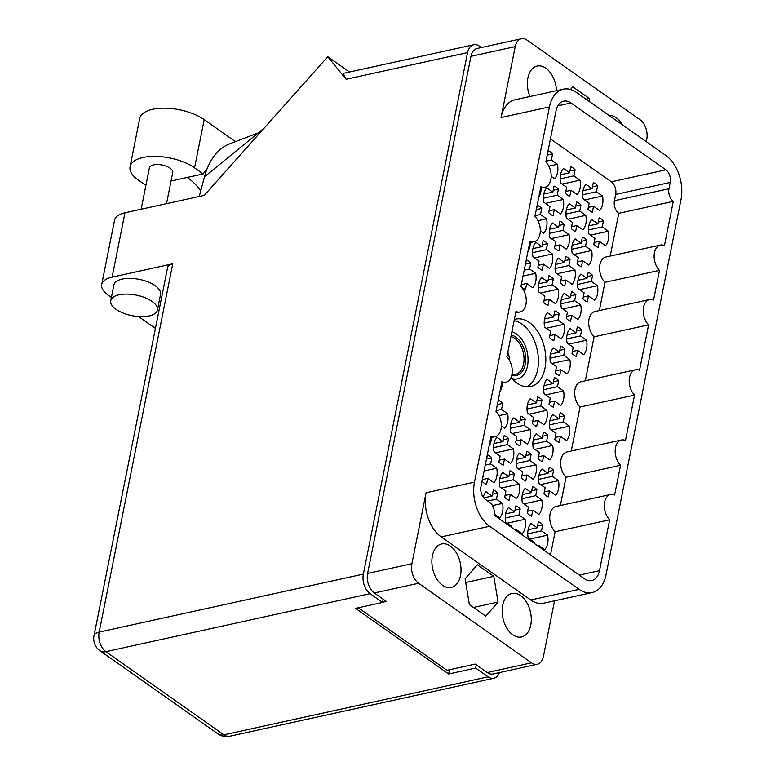 <?xml version="1.0" encoding="UTF-8"?>
<svg xmlns="http://www.w3.org/2000/svg" width="775" height="775" viewBox="0 0 775 775"><rect width="100%" height="100%" fill="white"/><g stroke="black" fill="none" stroke-linecap="round" stroke-linejoin="round"><path stroke-width="1.16" d="M526.806 386.87A34.526 21.865 77.6 0 0 538.276 357.12A34.526 21.865 77.6 0 0 521.904 324.076A34.526 21.865 77.6 0 0 514.106 320.666M511.035 377.425A34.526 21.865 77.6 0 0 517.128 383.238A34.526 21.865 77.6 0 0 530.604 386.57A34.526 21.865 77.6 0 0 545.803 358.428A34.526 21.865 77.6 0 0 529.277 322.458A34.526 21.865 77.6 0 0 515.801 319.126A34.526 21.865 77.6 0 0 514.329 319.532M520.635 595.617A22.262 14.105 77.6 0 0 511.946 593.476A22.262 14.105 77.6 0 0 502.142 611.62A22.262 14.105 77.6 0 0 512.798 634.822A22.262 14.105 77.6 0 0 521.488 636.963A22.262 14.105 77.6 0 0 531.282 618.818A22.262 14.105 77.6 0 0 520.635 595.617M450.353 546.104A22.262 14.105 77.6 0 0 441.663 543.953A22.262 14.105 77.6 0 0 431.869 562.098A22.262 14.105 77.6 0 0 442.525 585.299A22.262 14.105 77.6 0 0 451.215 587.44A22.262 14.105 77.6 0 0 461.009 569.296A22.262 14.105 77.6 0 0 450.353 546.104M556.479 90.694A22.262 14.105 77.6 0 0 545.852 68.19A22.262 14.105 77.6 0 0 537.162 66.049A22.262 14.105 77.6 0 0 529.935 96.517M622.373 124.843A22.262 14.105 77.6 0 0 616.125 117.713A22.262 14.105 77.6 0 0 608.927 115.368M548.836 166.189L557.467 164.29L551.374 159.999L552.585 153.954A15.481 9.804 77.6 0 0 550.473 152.074A15.481 9.804 77.6 0 0 548.225 150.883L546.85 156.812M537.947 220.691L546.578 218.792L540.485 214.501L541.696 208.446A15.481 9.804 77.6 0 0 539.584 206.567A15.481 9.804 77.6 0 0 537.337 205.385L535.961 211.313M523.018 276.074L535.69 273.294L529.596 268.993L530.807 262.948A15.481 9.804 77.6 0 0 528.695 261.068A15.481 9.804 77.6 0 0 526.448 259.877L525.072 265.806M522.176 280.269L521.139 286.44A15.481 9.804 77.6 0 0 523.251 288.319A15.481 9.804 77.6 0 0 525.498 289.511L526.709 283.456L532.803 287.757A15.481 9.804 -102.4 0 0 535.69 273.294M572.996 167.943A15.481 9.804 77.6 0 0 570.758 166.751L569.548 172.806L563.454 168.504A15.481 9.804 -102.4 0 0 560.558 182.968L566.661 187.269L565.45 193.314A15.481 9.804 77.6 0 0 567.552 195.193A15.481 9.804 77.6 0 0 569.799 196.385L571.01 190.33L577.104 194.632A15.481 9.804 -102.4 0 0 580 180.168L573.897 175.877L575.108 169.822A15.481 9.804 77.6 0 0 572.996 167.943M562.107 222.444A15.481 9.804 77.6 0 0 559.87 221.253L558.659 227.298L552.565 223.006A15.481 9.804 -102.4 0 0 549.669 237.47L555.762 241.761L554.561 247.816A15.481 9.804 77.6 0 0 556.663 249.695A15.481 9.804 77.6 0 0 558.911 250.887L560.122 244.832L566.215 249.124A15.481 9.804 -102.4 0 0 569.102 234.66L563.008 230.369L564.219 224.324A15.481 9.804 77.6 0 0 562.107 222.444M551.219 276.937A15.481 9.804 77.6 0 0 548.971 275.755L547.77 281.8L541.667 277.508A15.481 9.804 -102.4 0 0 538.78 291.972L544.873 296.263L543.672 302.308A15.481 9.804 77.6 0 0 545.774 304.188A15.481 9.804 77.6 0 0 548.022 305.379L549.233 299.334L555.326 303.626A15.481 9.804 -102.4 0 0 558.213 289.162L552.12 284.871L553.331 278.816A15.481 9.804 77.6 0 0 551.219 276.937M595.529 183.82A15.481 9.804 77.6 0 0 593.282 182.629L592.071 188.674L585.977 184.382A15.481 9.804 -102.4 0 0 583.091 198.846L589.184 203.137L587.973 209.192A15.481 9.804 77.6 0 0 590.085 211.062A15.481 9.804 77.6 0 0 592.323 212.253L593.534 206.208L599.627 210.5A15.481 9.804 -102.4 0 0 602.524 196.036L596.43 191.745L597.632 185.69A15.481 9.804 77.6 0 0 595.529 183.82M584.641 238.312A15.481 9.804 77.6 0 0 582.393 237.121L581.182 243.176L575.089 238.874A15.481 9.804 -102.4 0 0 572.192 253.338L578.295 257.639L577.084 263.684A15.481 9.804 77.6 0 0 579.187 265.563A15.481 9.804 77.6 0 0 581.434 266.755L582.645 260.7L588.738 265.002A15.481 9.804 -102.4 0 0 591.635 250.538L585.532 246.237L586.743 240.192A15.481 9.804 77.6 0 0 584.641 238.312M573.742 292.814A15.481 9.804 77.6 0 0 571.504 291.623L570.293 297.668L564.2 293.376A15.481 9.804 -102.4 0 0 561.303 307.84L567.397 312.131L566.196 318.186A15.481 9.804 77.6 0 0 568.298 320.065A15.481 9.804 77.6 0 0 570.545 321.257L571.756 315.202L577.85 319.494A15.481 9.804 -102.4 0 0 580.737 305.03L574.643 300.739L575.854 294.694A15.481 9.804 77.6 0 0 573.742 292.814M562.853 347.307A15.481 9.804 77.6 0 0 560.606 346.115L559.405 352.17L553.311 347.878A15.481 9.804 -102.4 0 0 550.415 362.342L556.508 366.633L555.307 372.678A15.481 9.804 77.6 0 0 557.409 374.558A15.481 9.804 77.6 0 0 559.657 375.749L560.868 369.704L566.961 373.996A15.481 9.804 -102.4 0 0 569.848 359.532L563.754 355.241L564.965 349.186A15.481 9.804 77.6 0 0 562.853 347.307M556.295 187.259A15.481 9.804 77.6 0 0 554.048 186.068L552.837 192.113L546.743 187.821A15.481 9.804 -102.4 0 0 543.856 202.285L549.95 206.576L548.739 212.631A15.481 9.804 77.6 0 0 550.851 214.51A15.481 9.804 77.6 0 0 553.098 215.702L554.299 209.647L560.403 213.939A15.481 9.804 -102.4 0 0 563.289 199.475L557.196 195.184L558.407 189.139A15.481 9.804 77.6 0 0 556.295 187.259M545.406 241.752A15.481 9.804 77.6 0 0 543.159 240.57L541.948 246.615L535.854 242.323A15.481 9.804 -102.4 0 0 532.967 256.787L539.061 261.078L537.85 267.123A15.481 9.804 77.6 0 0 539.962 269.002A15.481 9.804 77.6 0 0 542.209 270.194L543.411 264.149L549.504 268.441A15.481 9.804 -102.4 0 0 552.401 253.977L546.307 249.686L547.508 243.631A15.481 9.804 77.6 0 0 545.406 241.752M578.818 203.127A15.481 9.804 77.6 0 0 576.571 201.936L575.36 207.991L569.267 203.689A15.481 9.804 -102.4 0 0 566.38 218.153L572.473 222.454L571.262 228.499A15.481 9.804 77.6 0 0 573.374 230.378A15.481 9.804 77.6 0 0 575.622 231.57L576.833 225.515L582.926 229.817A15.481 9.804 -102.4 0 0 585.813 215.353L579.719 211.052L580.93 205.007A15.481 9.804 77.6 0 0 578.818 203.127M567.93 257.629A15.481 9.804 77.6 0 0 565.682 256.438L564.471 262.483L558.378 258.191A15.481 9.804 -102.4 0 0 555.491 272.655L561.584 276.946L560.373 283.001A15.481 9.804 77.6 0 0 562.485 284.88A15.481 9.804 77.6 0 0 564.733 286.072L565.934 280.017L572.037 284.309A15.481 9.804 -102.4 0 0 574.924 269.845L568.831 265.554L570.042 259.509A15.481 9.804 77.6 0 0 567.93 257.629M557.041 312.122A15.481 9.804 77.6 0 0 554.793 310.94L553.583 316.985L547.489 312.693A15.481 9.804 -102.4 0 0 544.602 327.157L550.696 331.448L549.485 337.493A15.481 9.804 77.6 0 0 551.597 339.373A15.481 9.804 77.6 0 0 553.844 340.564L555.045 334.519L561.148 338.811A15.481 9.804 -102.4 0 0 564.035 324.347L557.942 320.056L559.143 314.001A15.481 9.804 77.6 0 0 557.041 312.122M562.388 413.937A15.481 9.804 77.6 0 0 560.141 412.746L558.94 418.8L552.837 414.499A15.481 9.804 -102.4 0 0 549.95 428.963L556.043 433.254L554.842 439.309A15.481 9.804 77.6 0 0 556.944 441.188A15.481 9.804 77.6 0 0 559.192 442.38L560.403 436.325L566.496 440.626A15.481 9.804 -102.4 0 0 569.383 426.163L563.289 421.862L564.5 415.817A15.481 9.804 77.6 0 0 562.388 413.937M551.5 468.439A15.481 9.804 77.6 0 0 549.252 467.248L548.051 473.293L541.948 469.001A15.481 9.804 -102.4 0 0 539.061 483.464L545.154 487.756L543.943 493.811A15.481 9.804 77.6 0 0 546.055 495.68A15.481 9.804 77.6 0 0 548.303 496.872L549.514 490.827L555.607 495.118A15.481 9.804 -102.4 0 0 558.494 480.655L552.401 476.363L553.612 470.309A15.481 9.804 77.6 0 0 551.5 468.439M529.751 539.071L547.605 535.157L541.512 530.865L542.723 524.811A15.481 9.804 77.6 0 0 540.611 522.931A15.481 9.804 77.6 0 0 538.363 521.74L537.153 527.794L531.059 523.493A15.481 9.804 -102.4 0 0 528.172 537.957L534.266 542.258L534.072 543.256M539.865 398.069A15.481 9.804 77.6 0 0 537.618 396.877L536.416 402.923L530.313 398.631A15.481 9.804 -102.4 0 0 527.426 413.094L533.52 417.386L532.309 423.441A15.481 9.804 77.6 0 0 534.421 425.31A15.481 9.804 77.6 0 0 536.668 426.502L537.879 420.457L543.972 424.748A15.481 9.804 -102.4 0 0 546.859 410.285L540.766 405.993L541.977 399.939A15.481 9.804 77.6 0 0 539.865 398.069M528.976 452.561A15.481 9.804 77.6 0 0 526.729 451.37L525.518 457.424L519.424 453.123A15.481 9.804 -102.4 0 0 516.538 467.587L522.631 471.888L521.42 477.933A15.481 9.804 77.6 0 0 523.532 479.812A15.481 9.804 77.6 0 0 525.779 481.004L526.99 474.949L533.084 479.25A15.481 9.804 -102.4 0 0 535.971 464.787L529.877 460.495L531.088 454.441A15.481 9.804 77.6 0 0 528.976 452.561M507.228 523.202L525.082 519.279L518.988 514.988L520.199 508.942A15.481 9.804 77.6 0 0 518.087 507.063A15.481 9.804 77.6 0 0 515.84 505.872L514.629 511.917L508.536 507.625A15.481 9.804 -102.4 0 0 505.649 522.088L511.742 526.38L511.539 527.378M506.453 436.693A15.481 9.804 77.6 0 0 504.205 435.502L502.994 441.547L496.901 437.255A15.481 9.804 -102.4 0 0 494.014 451.718L500.108 456.01L498.897 462.065A15.481 9.804 77.6 0 0 501.008 463.944A15.481 9.804 77.6 0 0 503.256 465.136L504.457 459.081L510.56 463.373A15.481 9.804 -102.4 0 0 513.447 448.919L507.354 444.618L508.565 438.573A15.481 9.804 77.6 0 0 506.453 436.693M492.493 505.62L502.558 503.411L496.465 499.119L497.666 493.065A15.481 9.804 77.6 0 0 495.564 491.195A15.481 9.804 77.6 0 0 493.317 490.003L492.106 496.048L486.012 491.757A15.481 9.804 -102.4 0 0 483.232 497.24M556.576 378.752A15.481 9.804 77.6 0 0 554.328 377.561L553.118 383.615L547.024 379.314A15.481 9.804 -102.4 0 0 544.137 393.778L550.231 398.069L549.02 404.124A15.481 9.804 77.6 0 0 551.132 406.003A15.481 9.804 77.6 0 0 553.379 407.195L554.58 401.14L560.683 405.441A15.481 9.804 -102.4 0 0 563.57 390.978L557.477 386.677L558.678 380.632A15.481 9.804 77.6 0 0 556.576 378.752M545.687 433.254A15.481 9.804 77.6 0 0 543.44 432.062L542.229 438.108L536.135 433.816A15.481 9.804 -102.4 0 0 533.248 448.279L539.342 452.571L538.131 458.626A15.481 9.804 77.6 0 0 540.243 460.495A15.481 9.804 77.6 0 0 542.481 461.687L543.692 455.642L549.785 459.933A15.481 9.804 -102.4 0 0 552.682 445.47L546.588 441.178L547.789 435.124A15.481 9.804 77.6 0 0 545.687 433.254M534.798 487.746A15.481 9.804 77.6 0 0 532.551 486.555L531.34 492.609L525.247 488.308A15.481 9.804 -102.4 0 0 522.35 502.772L528.453 507.073L527.242 513.118A15.481 9.804 77.6 0 0 529.344 514.997A15.481 9.804 77.6 0 0 531.592 516.189L532.803 510.134L538.896 514.435A15.481 9.804 -102.4 0 0 541.793 499.972L535.69 495.68L536.901 489.626A15.481 9.804 77.6 0 0 534.798 487.746M523.164 417.376A15.481 9.804 77.6 0 0 520.916 416.185L519.705 422.239L513.612 417.938A15.481 9.804 -102.4 0 0 510.715 432.402L516.818 436.703L515.607 442.748A15.481 9.804 77.6 0 0 517.71 444.627A15.481 9.804 77.6 0 0 519.957 445.819L521.168 439.774L527.262 444.065A15.481 9.804 -102.4 0 0 530.158 429.602L524.055 425.31L525.266 419.256A15.481 9.804 77.6 0 0 523.164 417.376M512.265 471.878A15.481 9.804 77.6 0 0 510.028 470.687L508.817 476.732L502.723 472.44A15.481 9.804 -102.4 0 0 499.827 486.903L505.92 491.195L504.719 497.25A15.481 9.804 77.6 0 0 506.821 499.129A15.481 9.804 77.6 0 0 509.068 500.321L510.279 494.266L516.373 498.558A15.481 9.804 -102.4 0 0 519.26 484.094L513.166 479.802L514.377 473.757A15.481 9.804 77.6 0 0 512.265 471.878M498.993 415.623L507.625 413.734L501.532 409.433L502.743 403.387A15.481 9.804 77.6 0 0 500.631 401.508A15.481 9.804 77.6 0 0 498.393 400.317L497.007 406.245M484.065 471.006L496.736 468.226L490.643 463.934L491.854 457.88A15.481 9.804 77.6 0 0 489.742 456.01A15.481 9.804 77.6 0 0 487.494 454.818L486.119 460.747M483.232 475.211L482.195 481.382A15.481 9.804 77.6 0 0 484.298 483.251A15.481 9.804 77.6 0 0 486.545 484.443L487.756 478.398L493.849 482.689A15.481 9.804 -102.4 0 0 496.736 468.226M601.342 219.005A15.481 9.804 77.6 0 0 599.094 217.814L597.893 223.859L591.79 219.567A15.481 9.804 -102.4 0 0 588.903 234.031L594.997 238.322L593.786 244.377A15.481 9.804 77.6 0 0 595.898 246.247A15.481 9.804 77.6 0 0 598.145 247.438L599.356 241.393L605.449 245.685A15.481 9.804 -102.4 0 0 608.336 231.221L602.243 226.93L603.454 220.875A15.481 9.804 77.6 0 0 601.342 219.005M590.453 273.498A15.481 9.804 77.6 0 0 588.206 272.306L586.995 278.361L580.901 274.059A15.481 9.804 -102.4 0 0 578.014 288.523L584.108 292.824L582.897 298.869A15.481 9.804 77.6 0 0 585.009 300.748A15.481 9.804 77.6 0 0 587.256 301.94L588.467 295.885L594.561 300.187A15.481 9.804 -102.4 0 0 597.447 285.723L591.354 281.422L592.565 275.377A15.481 9.804 77.6 0 0 590.453 273.498M579.564 327.999A15.481 9.804 77.6 0 0 577.317 326.808L576.106 332.853L570.012 328.561A15.481 9.804 -102.4 0 0 567.126 343.025L573.219 347.316L572.008 353.371A15.481 9.804 77.6 0 0 574.12 355.25A15.481 9.804 77.6 0 0 576.368 356.442L577.569 350.387L583.672 354.679A15.481 9.804 -102.4 0 0 586.559 340.215L580.465 335.924L581.676 329.879A15.481 9.804 77.6 0 0 579.564 327.999M585.29 380.796L594.076 336.825L648.607 324.851L639.53 370.276A14.289 9.048 77.6 0 0 635.49 369.782A14.289 9.048 77.6 0 0 629.213 380.263A14.289 9.048 77.6 0 0 634.57 395.076L625.493 440.491A14.289 9.048 77.6 0 0 621.463 439.997A14.289 9.048 77.6 0 0 615.185 450.488A14.289 9.048 77.6 0 0 620.542 465.291L614.604 494.993A14.289 9.048 77.6 0 0 610.564 494.498L556.043 506.462A14.289 9.048 77.6 0 0 549.756 516.954A14.289 9.048 77.6 0 0 555.123 531.757L550.512 554.842M621.463 439.997L566.932 451.97A14.289 9.048 77.6 0 0 560.654 462.452A14.289 9.048 77.6 0 0 566.012 477.264L560.364 505.513M635.49 369.782L580.959 381.746A14.289 9.048 77.6 0 0 574.682 392.237A14.289 9.048 77.6 0 0 580.039 407.04L571.252 451.021M594.076 336.825A14.289 9.048 -102.4 0 1 588.709 322.022A14.289 9.048 -102.4 0 1 594.987 311.531L649.518 299.557A14.289 9.048 -102.4 0 1 653.558 300.051L659.496 270.359L604.965 282.323L599.317 310.581M604.965 282.323A14.289 9.048 -102.4 0 1 599.598 267.52A14.289 9.048 -102.4 0 1 605.876 257.029L660.407 245.065A14.289 9.048 -102.4 0 1 664.446 245.559L673.281 201.364L618.75 213.328L610.206 256.079M618.75 213.328A9.523 6.035 -102.4 0 1 614.42 200.715L668.951 188.742A9.523 6.035 77.6 0 0 673.281 201.364M610.564 494.498A14.289 9.048 77.6 0 0 604.287 504.98A14.289 9.048 77.6 0 0 609.654 519.792L599.482 570.691A18.571 11.761 -102.4 0 1 591.751 580.582A18.571 11.761 -102.4 0 1 584.505 578.789L494.101 515.094A9.523 6.035 77.6 0 0 489.771 502.471L485.266 499.303A9.523 6.035 -102.4 0 1 480.936 486.681L491.021 436.199A14.289 9.048 -102.4 0 0 495.06 436.693A14.289 9.048 -102.4 0 0 501.338 426.202A14.289 9.048 -102.4 0 0 495.981 411.399L501.909 381.707A14.289 9.048 -102.4 0 0 505.949 382.201A14.289 9.048 -102.4 0 0 512.227 371.709A14.289 9.048 -102.4 0 0 506.869 356.897L515.947 311.482A14.289 9.048 -102.4 0 0 519.977 311.976A14.289 9.048 -102.4 0 0 526.264 301.485A14.289 9.048 -102.4 0 0 520.897 286.682L529.974 241.267A14.289 9.048 77.6 0 0 534.014 241.761A14.289 9.048 77.6 0 0 540.291 231.27A14.289 9.048 77.6 0 0 534.924 216.467L540.863 186.765A14.289 9.048 77.6 0 0 544.903 187.259A14.289 9.048 77.6 0 0 551.18 176.768A14.289 9.048 77.6 0 0 545.823 161.965L555.985 111.067A18.571 11.761 -102.4 0 1 563.725 101.176A18.571 11.761 -102.4 0 1 570.972 102.968L665.87 169.841A9.523 6.035 -102.4 0 1 670.21 182.454L615.679 194.428L614.42 200.715M615.679 194.428A9.523 6.035 77.6 0 0 611.349 181.815L665.87 169.841M550.434 138.89L611.349 181.815M507.625 413.734A15.481 9.804 -102.4 0 1 504.738 428.188L501.347 425.804M491.34 437.517A15.481 9.804 -102.4 0 1 489.006 446.284M502.229 383.015A15.481 9.804 -102.4 0 1 499.894 391.782M502.558 503.411A15.481 9.804 -102.4 0 1 499.672 517.874L494.256 514.067M525.082 519.279A15.481 9.804 -102.4 0 1 522.195 533.743L516.092 529.451L514.862 529.722M515.898 530.449L516.092 529.451M547.605 535.157A15.481 9.804 -102.4 0 1 544.718 549.62L538.625 545.319L537.395 545.59M538.422 546.317L538.625 545.319M530.294 242.575A15.481 9.804 -102.4 0 1 527.959 251.342M541.183 188.083A15.481 9.804 -102.4 0 1 538.848 196.85M546.578 218.792A15.481 9.804 -102.4 0 1 543.692 233.256L540.301 230.863M557.467 164.29A15.481 9.804 -102.4 0 1 554.58 178.754L551.19 176.371M620.542 465.291L566.012 477.264M609.654 519.792L555.123 531.757M634.57 395.076L580.039 407.04M426.066 492.764L474.474 482.137A33.335 21.109 77.6 0 0 489.635 526.293L441.227 536.92A33.335 21.109 -102.4 0 1 426.066 492.764L411.883 563.716A14.764 9.348 77.6 0 0 418.597 583.265L531.524 662.838A14.764 9.348 77.6 0 0 537.288 664.262L493.016 673.979A14.764 9.348 -102.4 0 1 487.252 672.555L475.24 664.088L446.981 670.298L358.263 607.774M382.579 602.282L386.347 601.448L374.325 592.991A14.764 9.348 -102.4 0 1 367.612 573.432L470.948 56.323A14.764 9.348 -102.4 0 1 477.09 48.467L521.362 38.75A14.764 9.348 77.6 0 0 515.22 46.607L501.038 117.558A33.335 21.109 -102.4 0 1 514.91 99.82L563.328 89.193A33.335 21.109 77.6 0 0 549.446 106.931L501.038 117.558M474.474 482.137L549.446 106.931M537.288 664.262A14.764 9.348 77.6 0 0 543.43 656.406L554.542 600.828M646.282 141.689L646.757 139.297A14.764 9.348 77.6 0 0 640.043 119.737L527.126 40.174A14.764 9.348 77.6 0 0 521.362 38.75M563.328 89.193A33.335 21.109 77.6 0 1 576.338 92.399L665.832 155.465A33.335 21.109 77.6 0 1 680.993 199.621L606.021 574.827A33.335 21.109 77.6 0 1 592.148 592.565A33.335 21.109 77.6 0 1 579.138 589.358L489.635 526.293M670.21 182.454L668.951 188.742M659.496 270.359A14.289 9.048 -102.4 0 1 654.129 255.547A14.289 9.048 -102.4 0 1 660.407 245.065M648.607 324.851A14.289 9.048 -102.4 0 1 643.24 310.048A14.289 9.048 -102.4 0 1 649.518 299.557M581.676 329.879L576.474 331.012M592.565 275.377L587.363 276.52M603.454 220.875L598.252 222.018M491.854 457.88L486.661 459.023M502.743 403.387L497.55 404.521M514.377 473.757L509.185 474.891M525.266 419.256L520.073 420.399M536.901 489.626L531.708 490.769M547.789 435.124L542.597 436.267M558.678 380.632L553.486 381.775M497.666 493.065L492.474 494.208M508.565 438.573L503.363 439.706M520.199 508.942L514.997 510.076M531.088 454.441L525.886 455.584M541.977 399.939L536.775 401.082M542.723 524.811L537.521 525.954M553.612 470.309L548.419 471.452M564.5 415.817L559.308 416.96M559.143 314.001L553.951 315.144M570.042 259.509L564.839 260.642M580.93 205.007L575.728 206.15M547.508 243.631L542.316 244.774M558.407 189.139L553.205 190.272M564.965 349.186L559.773 350.329M575.854 294.694L570.662 295.827M586.743 240.192L581.55 241.335M597.632 185.69L592.439 186.833M553.331 278.816L548.138 279.959M564.219 224.324L559.027 225.457M575.108 169.822L569.916 170.965M530.807 262.948L525.605 264.091M541.696 208.446L536.503 209.589M552.585 153.954L547.392 155.087M589.862 101.932L589.291 98.444L572.812 86.839L570.497 89.513M441.227 536.92L530.72 599.986L579.138 589.358M493.791 576.348L477.323 564.743L465.107 578.847L469.359 604.568L485.838 616.173L498.054 602.068L493.791 576.348L465.707 582.519M592.148 592.565L543.73 603.192A33.335 21.109 -102.4 0 1 530.72 599.986M585.948 99.171L589.291 98.444M473.467 607.464L498.054 602.068M577.569 350.387L572.376 351.53M580.465 335.924L566.709 338.946M568.705 344.139L586.559 340.215M576.106 332.853L567.058 334.839M588.467 295.885L583.265 297.028M591.354 281.422L577.598 284.444M579.593 289.637L597.447 285.723M586.995 278.361L577.947 280.347M599.356 241.393L594.154 242.536M602.243 226.93L588.487 229.943M590.482 235.145L608.336 231.221M597.893 223.859L588.845 225.845M487.756 478.398L482.554 479.541M490.643 463.934L485.247 465.116M501.532 409.433L496.136 410.624M510.279 494.266L505.087 495.409M513.166 479.802L499.42 482.825M501.406 488.017L519.26 484.094M508.817 476.732L499.768 478.718M521.168 439.774L515.976 440.907M524.055 425.31L510.308 428.323M512.304 433.516L530.158 429.602M519.705 422.239L510.657 424.225M532.803 510.134L527.61 511.277M535.69 495.68L521.943 498.693M523.939 503.886L541.793 499.972M531.34 492.609L522.292 494.595M543.692 455.642L538.499 456.785M546.588 441.178L532.832 444.201M534.827 449.393L552.682 445.47M542.229 438.108L533.181 440.093M554.58 401.14L549.388 402.283M557.477 386.677L543.721 389.699M545.716 394.892L563.57 390.978M553.118 383.615L544.069 385.601M496.465 499.119L487.727 501.038M492.106 496.048L483.736 497.889M504.457 459.081L499.265 460.224M507.354 444.618L493.597 447.64M495.593 452.832L513.447 448.919M502.994 441.547L493.946 443.532M518.988 514.988L505.232 518.01M514.629 511.917L505.581 513.903M526.99 474.949L521.788 476.092M529.877 460.495L516.121 463.508M518.117 468.701L535.971 464.787M525.518 457.424L516.47 459.41M537.879 420.457L532.677 421.6M540.766 405.993L527.01 409.016M529.005 414.208L546.859 410.285M536.416 402.923L527.368 404.908M541.512 530.865L527.756 533.878M537.153 527.794L528.104 529.78M549.514 490.827L544.312 491.97M552.401 476.363L538.644 479.386M540.64 484.578L558.494 480.655M548.051 473.293L539.003 475.278M560.403 436.325L555.21 437.468M563.289 421.862L549.533 424.884M551.529 430.077L569.383 426.163M558.94 418.8L549.892 420.786M555.045 334.519L549.853 335.653M557.942 320.056L544.186 323.068M546.181 328.271L564.035 324.347M553.583 316.985L544.534 318.971M565.934 280.017L560.742 281.16M568.831 265.554L555.074 268.576M557.07 273.769L574.924 269.845M564.471 262.483L555.423 264.469M576.833 225.515L571.63 226.658M579.719 211.052L565.963 214.074M567.959 219.267L585.813 215.353M575.36 207.991L566.312 209.977M543.411 264.149L538.218 265.282M546.307 249.686L532.551 252.698M534.547 257.901L552.401 253.977M541.948 246.615L532.9 248.601M554.299 209.647L549.107 210.79M557.196 195.184L543.44 198.206M545.435 203.399L563.289 199.475M552.837 192.113L543.788 194.099M560.868 369.704L555.675 370.838M563.754 355.241L549.998 358.253M551.994 363.456L569.848 359.532M559.405 352.17L550.357 354.156M571.756 315.202L566.564 316.345M574.643 300.739L560.897 303.761M562.882 308.954L580.737 305.03M570.293 297.668L561.245 299.654M582.645 260.7L577.452 261.843M585.532 246.237L571.785 249.259M573.781 254.452L591.635 250.538M581.182 243.176L572.134 245.162M593.534 206.208L588.341 207.351M596.43 191.745L582.674 194.767M584.67 199.96L602.524 196.036M592.071 188.674L583.023 190.66M549.233 299.334L544.031 300.468M552.12 284.871L538.363 287.883M540.359 293.086L558.213 289.162M547.77 281.8L538.722 283.786M560.122 244.832L554.929 245.975M563.008 230.369L549.262 233.391M551.248 238.584L569.102 234.66M558.659 227.298L549.611 229.284M571.01 190.33L565.818 191.473M573.897 175.877L560.151 178.889M562.146 184.082L580 180.168M569.548 172.806L560.499 174.792M526.709 283.456L521.507 284.599M529.596 268.993L524.191 270.184M540.485 214.501L535.089 215.682M551.374 159.999L545.978 161.19M119.059 294.81A23.812 10.492 -168.7 0 0 110.728 300.719A23.812 10.492 -168.7 0 0 123.215 313.1A23.812 10.492 -168.7 0 0 149.091 315.968A23.812 10.492 -168.7 0 0 157.422 310.048A23.812 10.492 -168.7 0 0 144.925 297.677A23.812 10.492 -168.7 0 0 119.059 294.81M157.422 310.048L160.561 294.335A23.812 10.492 -168.7 0 0 148.073 281.955A23.812 10.492 -168.7 0 0 122.198 279.087A23.812 10.492 -168.7 0 0 113.867 284.997L110.728 300.719M141.147 209.24L149.41 167.855A11.906 5.241 11.3 0 1 153.576 164.901A11.906 5.241 11.3 0 1 166.518 166.334A11.906 5.241 11.3 0 1 172.757 172.525L166.538 203.66M112.113 277.14L172.757 263.82L99.171 632.1L363.359 574.11L467.567 52.603L346.096 79.273L327.767 56.691L204.261 195.377L124.969 212.786L112.113 277.14A29.76 13.107 -168.7 0 0 101.699 284.532A29.76 13.107 -168.7 0 0 108.384 295.304L111.387 297.416M155.417 328.435L138.56 316.558M363.359 574.11A14.764 9.348 77.6 0 0 370.082 593.669L105.884 651.659A14.764 9.348 -102.4 0 1 99.171 632.1A14.764 6.5 -168.7 0 0 94.008 635.771L167.594 267.491A14.764 6.5 11.3 0 1 172.757 263.82M349.506 72.007L327.767 56.691M101.699 284.532L114.555 220.178A29.76 13.107 11.3 0 1 124.969 212.786M383.189 599.23L382.54 602.446L370.082 593.669M481.401 47.527L479.473 46.171A14.764 9.348 77.6 0 0 473.719 44.747A14.764 9.348 77.6 0 0 467.567 52.603M94.008 635.771A14.764 14.764 0 0 0 99.975 650.729A14.764 9.387 125.2 0 0 105.884 651.659L223.917 734.826L488.105 676.837L475.647 668.05L476.286 664.824M488.105 676.837A14.764 9.348 77.6 0 0 493.869 678.251A14.764 9.348 77.6 0 0 499.41 672.574M382.54 602.446L355.541 608.375L448.647 673.979L475.647 668.05M449.49 669.745L448.647 673.979M346.096 79.273L343.063 73.422L473.719 44.747M199.233 196.482L204.474 176.836A73.809 46.752 -102.4 0 1 230.485 143.559L258.327 132.874M264.207 128.069L204.474 176.836M145.903 185.438L138.415 180.158A37.142 16.362 11.3 0 1 130.074 166.722L139.703 118.507A37.142 16.362 11.3 0 1 165.191 108.18A37.142 16.362 11.3 0 1 204.203 119.621L235.581 141.738M130.074 166.722A37.142 16.362 11.3 0 1 155.552 156.385A37.142 16.362 11.3 0 1 194.564 167.836L203.244 173.949A59.53 37.704 -102.4 0 1 207.167 168.698M187.172 177.475A59.53 37.704 -102.4 0 1 200.754 190.786M203.244 173.949L171.062 181.011M510.928 336.573A19.404 12.293 -102.4 0 1 514.745 338.375A19.404 12.293 -102.4 0 1 524.026 358.593A19.404 12.293 -102.4 0 1 515.491 374.412A19.404 12.293 -102.4 0 1 511.936 374.383M511.219 335.1A20.596 13.049 -102.4 0 1 515.85 337.125A20.596 13.049 -102.4 0 1 525.557 362.167A20.596 13.049 -102.4 0 1 511.8 375.052M511.887 331.787A24.17 15.306 -102.4 0 1 516.479 333.986A24.17 15.306 -102.4 0 1 528.046 359.164A24.17 15.306 -102.4 0 1 517.409 378.868A24.17 15.306 -102.4 0 1 511.994 378.568M507.819 352.131A19.404 12.293 -102.4 0 1 509.582 360.549M579.303 575.118L599.482 570.691M487.252 672.555L531.524 662.838M418.597 583.265L374.325 592.991M367.612 573.432L411.883 563.716M515.22 46.607L470.948 56.323M570.972 102.968L557.884 105.836M218.007 733.896A14.764 14.764 0 0 0 229.681 736.25A14.764 9.348 77.6 0 1 223.917 734.826A14.764 9.387 125.2 0 1 218.007 733.896L99.975 650.729M194.564 167.836L204.203 119.621M544.903 187.259L540.572 188.209M534.014 241.761L529.683 242.711M519.977 311.976L515.656 312.926M505.949 382.201L501.619 383.15M495.06 436.693L490.73 437.642M229.681 736.25L493.869 678.251M517.409 378.868L513.137 379.798"/></g></svg>
